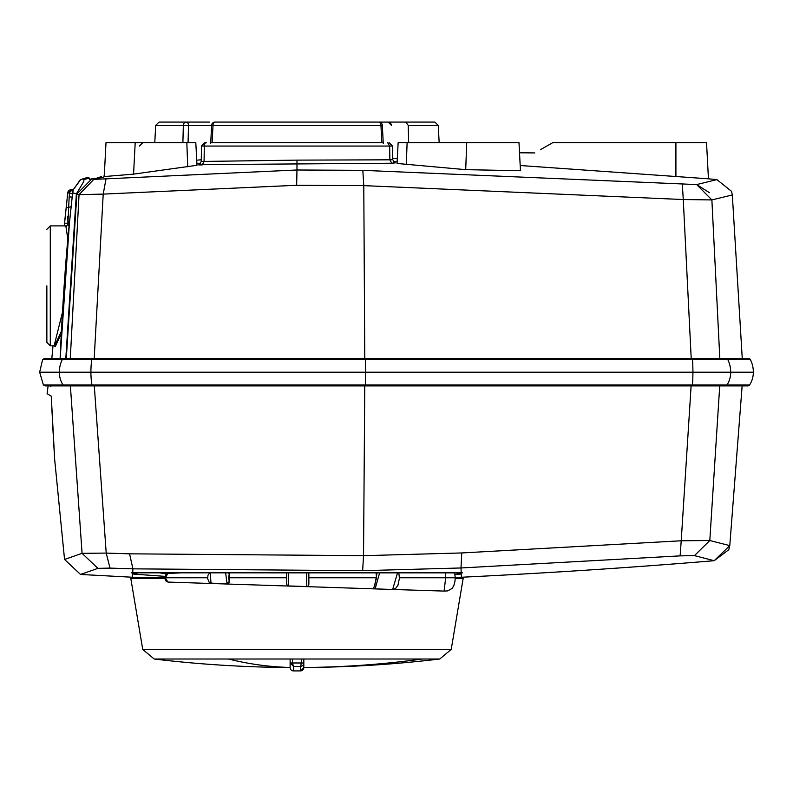 <?xml version="1.0" encoding="UTF-8"?>
<svg xmlns="http://www.w3.org/2000/svg" width="793" height="793" viewBox="0 0 793 793"><rect width="100%" height="100%" fill="white"/><g stroke="black" fill="none" stroke-linecap="round" stroke-linejoin="round"><path stroke-width="1.19" d="M540.786 149.49L552.79 142.641L706.543 142.641L708.436 178.812L520.188 165.519M395.102 162.862L392.148 163.239M198.924 164.647L391.801 163.249L389.859 159.819L392.674 159.661L395.251 162.902M708.436 178.812L716.892 179.605L731.562 191.351L716.892 179.605L696.68 184.571L362.827 170.346L296.978 169.989L296.651 185.275L363.789 185.631L364.77 358.803M689.295 184.63L689.851 184.66M384.347 163.289L391.801 163.249M394.627 162.823L393.12 162.724M397.134 161.871L393.387 161.703M397.065 163.467L465.709 169.662L520.466 170.733L518.989 142.641L398.145 142.641L397.055 163.427M408.663 142.641L408.197 125.334L438.251 125.334L439.163 142.641M519.524 152.771L534.779 152.92M519.504 152.425L522.072 152.92L519.504 152.425M553.663 142.641L552.79 142.641M66.295 358.495L76.881 194.017L91.889 178.841L93.792 179.377L106.014 178.851L296.978 169.989L296.978 160.127L389.859 159.819L389.65 146.061L392.476 146.011L392.674 159.661M200.609 163.427L196.912 163.725M198.825 164.944L202.235 164.904M196.981 165.281L133.561 174.133L104.23 176.552L106.004 142.641L135.207 142.641L133.561 174.133M104.329 174.569L103.764 177.434L91.889 178.851M682.297 184.194L683.269 199.539L363.789 185.631L362.827 170.346M709.418 192.669L696.68 184.571L711.876 199.925L683.269 199.539L691.209 358.495M719.826 358.495L711.876 199.925L732.326 194.949L731.562 191.351M209.61 122.082L159.115 122.082L155.696 125.334L154.784 142.641M416.196 122.082L434.832 122.082L405.798 122.082L408.197 125.334M342.556 122.082L405.798 122.082M384.347 122.082L407.85 122.082M211.622 125.453L188.516 125.453A3.43 2.419 -90 0 0 187.812 123.084A3.43 2.419 -90 0 0 186.097 122.082L193.403 122.082M381.839 142.641L380.937 125.334L382.325 125.334A3.43 3.43 0 0 0 378.905 122.082L242.807 122.082M296.978 160.127L201.253 161.475L198.795 164.676L201.154 164.409L198.795 164.676M202.245 164.904L204.069 161.485L204.297 146.061L201.472 146.021L201.253 161.475M101.534 176.532L96.26 178.316L91.889 178.841L103.764 177.434M196.991 165.281L195.802 142.641L126.166 142.641M93.792 179.377L79.052 194.632L70.28 358.495M76.881 194.007L79.052 194.632L103.209 194.107L296.651 185.275M106.014 178.851L103.209 194.107L94.198 358.495M742.258 358.495L732.326 194.949M351.14 122.082L369.657 122.082M251.391 122.082L215.052 122.082A3.43 2.032 90 0 0 213.02 125.334L212.108 142.641M182.886 142.641L183.342 125.334L155.696 125.334M211.691 142.641L382.256 142.641M750.396 359.635L727.815 359.635A2.052 2.012 90 0 0 726.011 358.495L748.552 358.495A2.052 2.052 0 0 1 750.396 359.635A28.181 28.181 0 0 1 753.35 372.195A23.572 23.572 0 0 1 749.593 384.962A2.052 2.052 0 0 1 747.868 385.904L45.132 385.904L43.407 384.962L39.65 372.195L43.407 384.962L45.132 385.904M726.011 358.495L44.448 358.495L42.604 359.635L39.65 372.195L59.336 372.195A23.572 23.235 90 0 0 63.034 384.962A2.052 2.022 90 0 0 64.739 385.904M44.448 358.495L42.604 359.635L62.25 359.635A28.181 27.775 90 0 0 59.336 372.195L90.908 372.195A23.572 6.77 90 0 0 91.988 384.962A2.052 0.595 90 0 0 92.484 385.904M175.283 573.111L174.629 572.833M181.052 572.853L174.321 573.161M159.423 572.833L166.55 573.874M135.197 572.824L461.219 572.833L460.991 567.966L362.649 570.692L132.917 568.839L110.009 568.105L97.906 568.353L80.539 574.459L64.55 559.452L82.075 553.336L97.906 568.353M137.962 572.833L134.572 574.182L164.924 576.352M455.985 572.833L459.375 574.182L461.278 573.963L460.753 572.853M458.75 572.824L459.395 572.824M134.552 572.824L132.728 572.833L132.669 573.963L134.572 574.182M711.648 560.919A7306.573 7306.573 0 0 0 714.176 560.71L711.648 560.919A7306.573 7306.573 0 0 1 461.437 577.245A3426.246 3426.246 0 0 1 456.173 577.502L455.232 577.502M164.795 577.502L137.774 577.502A3426.246 3426.246 0 0 1 132.51 577.245L132.669 573.963L136.109 572.833M80.539 574.449L132.253 577.235M747.868 385.904L742.139 385.904L729.778 545.624L709.804 540.529L694.45 555.625L714.176 560.71L728.777 549.708L729.778 545.624L714.176 560.71M694.45 555.625L680.116 555.873L460.991 567.966L461.764 552.949L363.541 555.675L129.576 553.831L106.212 553.088L110.009 568.105M94.298 385.904L106.212 553.088L82.075 553.336L70.389 385.904M719.727 385.904L709.804 540.529L681.217 540.776L680.116 555.873M691.119 385.904L681.217 540.776L461.764 552.949M48.105 385.904L47.104 393.685L51.267 396.183L54.717 460.069L51.823 408.157M54.717 460.019L64.55 559.452M66.275 358.495L76.862 194.017L91.889 178.841L89.381 179.347L89.173 178.088L83.939 179.605L83.751 181.567L76.366 193.879L65.74 359.635M87.28 177.701L80.668 179.634L73.253 189.745L72.649 192.838L76.871 193.948M80.817 179.545L87.18 177.523L89.173 178.088M73.253 189.775L80.232 179.902L87.18 177.523L89.381 178.068M83.701 182.103L83.751 181.567M72.649 192.808L69.427 223.081L60.169 358.495M72.589 197.17L69.179 196.852L69.497 193.542A3.43 3.42 -67.7 0 1 72.897 190.439L71.162 189.725L73.234 189.725L72.232 196.614M67.811 216.301L67.901 223.17L69.179 196.852M69.536 221.643L68.039 224.082L67.901 223.15L69.635 220.682M69.417 222.327L68.476 224.667L68.039 224.082L66.83 225.569M69.388 223.14L68.476 224.667L69.031 226.768M71.895 189.725L67.752 192.828L72.897 193.869M64.322 225.896L65.839 211.047M51.823 358.495L53.022 345.817M67.901 223.18L64.57 223.279M55.213 344.519L61.418 331.137M55.391 346.372L60.575 335.112M66.206 207.677L67.752 192.828M67.861 239.208L65.839 225.896L67.028 225.381L66.523 226.709M67.534 194.989L67.752 192.818A3.43 3.43 0 0 1 71.162 189.725M55.54 346.591L54.122 345.817L62.419 312.531M46.856 285.857L46.856 342.388L50.286 345.817L50.286 225.896L46.856 229.326L50.286 225.896L65.839 225.896M50.128 385.904L50.871 386.35M439.748 659.013L154.199 659.013A1199.185 1199.185 0 0 0 290.119 667.518L290.119 662.978L303.828 662.978L303.828 667.498A1199.185 1199.185 0 0 0 439.748 659.013L451.217 649.427L463.152 578.454L455.232 578.454M139.38 577.502L139.37 578.454L164.825 578.454L130.805 578.454L142.73 649.427L451.217 649.427M292.409 659.013L292.409 662.978L293.539 666.388L300.408 666.388A3.43 3.4 180 0 0 303.828 662.978L303.828 659.013M301.538 659.013L300.408 670.908L293.539 670.908L293.539 666.388L290.119 662.978L290.119 659.013M300.557 670.908A3.43 1.14 -91.7 0 1 300.507 670.918A3.43 1.14 -91.7 0 1 300.408 670.908L303.828 667.498A1199.185 1052.38 90 0 0 422.272 659.013M293.39 670.908L293.539 670.908A3.43 3.42 -0 0 1 290.119 667.498A3.43 3.43 0 0 0 293.45 670.918L300.507 670.918A3.43 3.43 0 0 0 303.828 667.498M379.629 572.833L375.129 588.872L392.644 589.477L397.531 572.833M374.009 588.693L375.119 588.872L373.681 588.436L376.576 577.77L376.031 572.833M374.692 588.812L373.681 588.446M376.576 577.77L308.844 577.77L308.874 584.233L308.834 572.833M306.772 586.562L288.632 585.948L286.828 584.728L286.59 582.458L286.6 572.833L286.64 583.836L286.858 584.798L288.642 585.948L306.782 586.552L308.279 585.968L306.772 586.562L306.613 572.833M308.279 585.968L308.874 584.233M228.671 577.77L229.256 581.745L229.256 573.805L228.671 577.77L286.61 577.77M210.214 572.833L211.007 583.123L228.602 583.916L229.256 581.745M167.908 582.072L165.499 580.654L164.795 577.77L165.489 574.915L167.908 573.468L165.311 577.77L167.908 582.072L391.613 589.437M392.882 589.477L444.09 591.082L445.686 577.77L399.414 577.77M308.844 577.77L308.854 572.833M229.455 572.833L229.256 573.805M445.686 572.833L445.686 577.77L455.232 577.77L454.994 581.18L453.844 585.541L452.188 588.376L447.658 590.904L444.09 591.082M288.632 585.948L288.355 572.833M228.602 583.916L227.076 583.747L229.018 581.705M225.628 572.833L227.076 583.747L212.792 583.4M228.751 572.833L229.018 573.835M675.914 142.641L675.914 176.076M397.323 158.402L392.644 158.194M407.116 142.641L406.303 164.587M466.71 142.641L465.709 169.662M201.273 159.799L196.723 160.166M188.06 142.641L188.516 125.453L183.342 125.334A3.43 2.756 90 0 1 186.097 122.082M206.309 142.641A3.43 2.012 -90 0 0 204.297 146.061L389.65 146.061L387.638 142.641M186.831 142.641L187.733 166.798M215.052 122.082A3.43 3.43 0 0 0 211.622 125.334L380.937 125.334A3.43 2.032 90 0 0 378.905 122.082M296.978 161.316L296.978 161.99M692.23 358.495L692.497 359.635L727.815 359.635A28.181 27.636 90 0 1 730.71 372.195L692.923 372.195A23.572 3.42 90 0 1 692.388 384.962L692.13 385.904M365.216 358.495L365.345 359.635L692.497 359.635A28.181 4.084 90 0 1 692.923 372.195L365.553 372.195A23.572 1.695 90 0 1 365.286 384.962L365.167 385.904M753.35 372.195L730.71 372.195A23.572 23.116 90 0 1 727.032 384.962L43.407 384.962M92.285 358.495A2.052 0.595 90 0 0 91.76 359.635L365.345 359.635A28.181 2.022 90 0 1 365.553 372.195L90.908 372.195A28.181 8.099 90 0 1 91.76 359.635L62.25 359.635A2.052 2.022 90 0 1 64.064 358.495M749.593 384.962L727.032 384.962A2.052 2.012 90 0 1 725.337 385.904M455.023 574.598L459.375 574.182M462.497 572.873L132.728 572.833L132.917 568.839L129.576 553.831M461.437 577.245L461.278 573.963L457.848 572.833M364.76 385.904L363.541 555.675L362.649 570.692M72.897 191.034L73.035 190.439M72.242 196.535L69.397 223.041C63.678 277.094 60.248 353.113 60.129 358.951M71.083 206.765L66.196 207.776L65.74 211.909M69.388 222.397L69.259 223.12M67.534 195.009L64.927 219.225M228.523 659.013A1199.185 574.915 90 0 0 290.119 667.458M377.101 572.833L374.574 586.513M165.311 577.77L207.578 577.77M438.251 125.334L434.832 122.082M391.375 124.313L391.583 125.512L388.164 122.082M390.87 123.411L390.186 122.746M390.126 122.707L389.224 122.251M211.632 125.334L210.68 143.602M382.325 125.334L383.267 143.602M392.476 146.021L389.046 142.641M201.481 146.021L204.901 142.641M139.37 146.061L142.79 142.641M133.184 572.853L131.45 572.873M132.51 577.245L80.539 574.459M52.358 418.873L53.161 433.791M53.706 443.317L54.449 455.836M73.224 189.755L80.232 179.902A3.43 3.43 0 0 1 80.737 179.575A3.43 3.43 0 0 0 80.232 179.902M65.274 216.122L65.036 218.273M54.122 345.817L50.286 345.817L46.856 342.388M154.199 659.013L142.73 649.427M392.644 589.477L395.618 588.456L397.947 585.323L399.404 578.384L398.839 572.833M167.908 573.468L181.389 572.833M454.706 572.833L455.232 577.77M209.808 572.833L207.994 575.242L207.607 578.513L209.094 582.141L210.71 583.083"/></g></svg>
